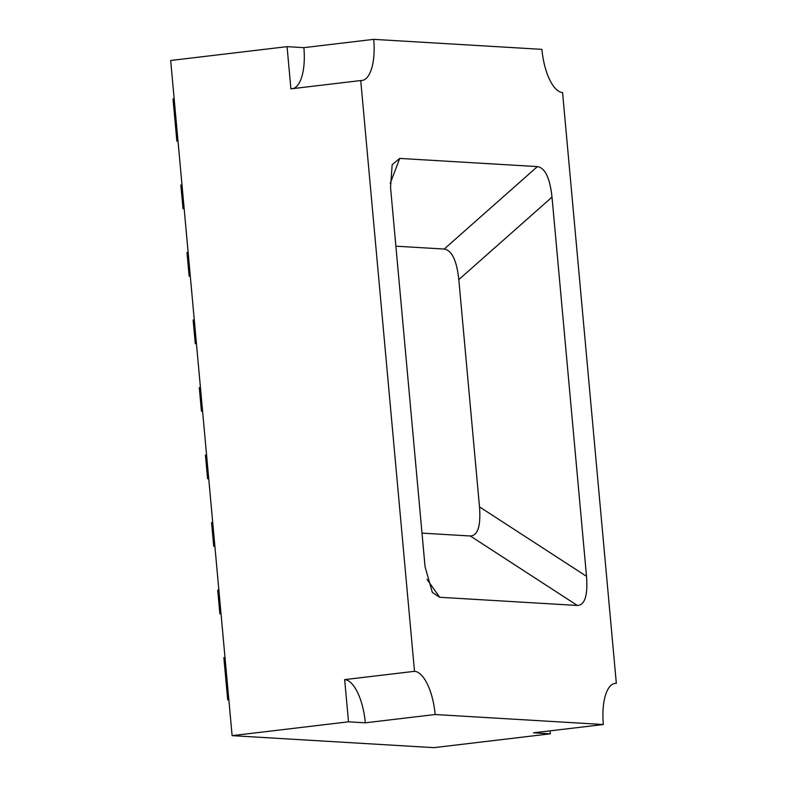<?xml version="1.0" encoding="UTF-8"?>
<svg xmlns="http://www.w3.org/2000/svg" width="787" height="787" viewBox="0 0 787 787"><rect width="100%" height="100%" fill="white"/><g stroke="black" fill="none" stroke-linecap="round" stroke-linejoin="round"><path stroke-width="1.18" d="M603.354 724.522A42.459 16.625 83.2 0 1 615.159 683.352A42.459 16.625 83.2 0 1 616.329 683.323L562.567 92.551A42.459 16.625 83.2 0 1 541.909 49.355L373.717 39.35A42.459 16.625 83.2 0 1 361.912 80.51A42.459 16.625 83.2 0 1 360.741 80.549L414.503 671.321A42.459 16.625 83.2 0 1 435.162 714.517L603.354 724.522L533.517 732.815L550.339 733.818L433.942 747.65L232.116 735.648L348.513 721.817L365.325 722.82A42.459 16.625 83.2 0 0 344.667 679.614L348.513 721.817M293.217 88.567A42.459 16.625 83.2 0 0 303.88 47.653L287.068 46.649L170.671 60.481L232.116 735.648M444.202 249.056L537.403 166.598L399.727 158.413L392.152 164.729L390.549 187.542L425.059 566.729L432.329 592.385L439.667 597.274L577.343 605.459L470.321 535.996C477.857 535.642 480.916 525.932 479.499 506.867L458.811 279.601C456.755 260.497 451.886 250.315 444.202 249.056L395.891 246.183M537.403 166.598C545.086 167.857 549.956 178.039 552.012 197.144L458.811 279.601M479.499 506.867L586.522 576.33L552.012 197.144M586.522 576.33C587.938 595.395 584.879 605.105 577.343 605.459M616.329 683.323L614.017 683.598M550.339 733.818L550.064 730.848M303.88 47.653L373.717 39.35M344.667 679.614L414.503 671.321M360.741 80.549L290.905 88.842L287.068 46.649M435.162 714.517L365.325 722.82M181.994 184.886L180.853 185.024L182.997 208.653L184.158 208.722M184.138 208.516L182.997 208.653M188.132 252.401L186.991 252.538L189.146 276.168L190.306 276.237M190.287 276.03L189.146 276.168M221.009 613.614L219.868 613.752L221.029 613.821M218.855 589.984L217.714 590.122L219.868 613.752M214.861 546.099L213.72 546.237L214.881 546.306M212.716 522.47L211.575 522.607L213.72 546.237M174.153 98.798L173.012 98.936L176.859 141.139L178.019 141.207M178 141.001L176.859 141.139M194.281 319.916L193.14 320.053L195.294 343.683L196.445 343.752M196.425 343.545L195.294 343.683M202.574 411.07L201.433 411.198L202.593 411.267M200.419 387.43L199.288 387.568L201.433 411.198M208.722 478.585L207.581 478.722L208.742 478.791M206.568 454.955L205.427 455.083L207.581 478.722M228.84 699.702L227.699 699.84L228.86 699.909M225.003 657.499L223.862 657.637L227.699 699.84M421.999 533.124L470.321 535.996M399.727 158.413L390.254 183.381M427.056 579.399L439.667 597.274"/></g></svg>

